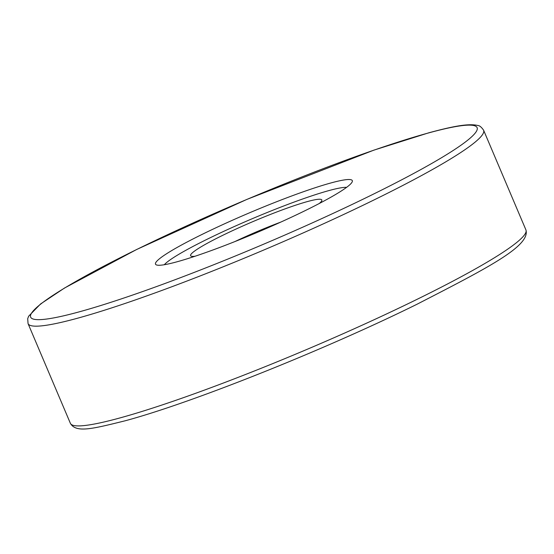 <?xml version="1.0" encoding="UTF-8"?>
<svg xmlns="http://www.w3.org/2000/svg" width="554" height="554" viewBox="0 0 554 554"><rect width="100%" height="100%" fill="white"/><g stroke="black" fill="none" stroke-linecap="round" stroke-linejoin="round"><path stroke-width="0.83" d="M330.773 182.993A106.901 10.526 157 0 1 352.233 181.781A106.901 10.526 157 0 1 283.863 220.7A106.901 10.526 157 0 1 177.045 261.786A106.901 10.526 157 0 1 156.394 264.909A106.901 10.526 157 0 1 214.814 228.303A106.901 10.526 157 0 1 330.773 182.993M164.316 264.729A100.96 9.944 157 0 1 232.278 227.445A100.96 9.944 157 0 1 328.806 190.618A100.96 9.944 157 0 1 346.596 187.349M194.966 256.273A71.265 7.015 157 0 1 223.477 234.965A71.265 7.015 157 0 1 307.456 201.559A71.265 7.015 157 0 1 319.222 203.533M280.823 222.085A61.369 6.046 -23 0 0 234.986 241.537M428.277 133.015A242.5 23.877 -23 0 0 114.221 260.775A242.5 23.877 -23 0 0 79.541 311.764A242.5 23.877 -23 0 0 393.589 183.997A242.5 23.877 -23 0 0 428.277 133.015M77.906 318.121A247.451 24.369 157 0 1 28.053 323.605L27.7 318.702L28.621 316.237L40.56 303.973L64.52 288.025L136.686 249.473L246.849 199.419L373.902 150.134L428.886 132.773C449.938 127.136 467.805 123.016 477.832 125.502C479.542 125.536 481.468 127.108 483.607 130.232A247.451 24.369 157 0 1 335.842 218.11A247.451 24.369 157 0 1 77.906 318.121M70.386 423.339A247.451 24.369 -23 0 0 120.239 417.854A247.451 24.369 -23 0 0 378.174 317.851A247.451 24.369 -23 0 0 525.947 229.972C530.51 246.066 487.721 267.873 416.989 304.257C324.762 349.809 192.037 402.827 125.107 420.805C92.234 428.921 76.023 433.159 70.386 423.339L28.053 323.605M525.947 229.972L483.607 130.232"/></g></svg>
